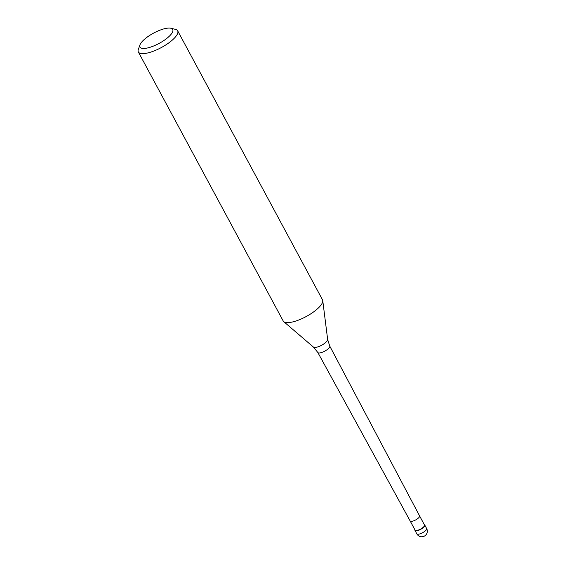 <?xml version="1.0" encoding="UTF-8"?>
<svg xmlns="http://www.w3.org/2000/svg" width="565" height="565" viewBox="0 0 565 565"><rect width="100%" height="100%" fill="white"/><g stroke="black" fill="none" stroke-linecap="round" stroke-linejoin="round"><path stroke-width="0.85" d="M424.322 526.587A5.579 1.752 151.7 0 1 419.124 530.076A5.579 1.752 151.7 0 1 414.985 530.422A5.579 1.752 151.7 0 1 414.95 529.878A5.579 1.752 -28.3 0 0 418.439 530.337A5.579 1.752 -28.3 0 0 424.322 526.587A5.579 1.752 -28.3 0 0 424.379 524.8A5.579 1.752 151.7 0 1 424.809 525.125A5.579 1.752 151.7 0 1 424.322 526.587M415.077 530.125A5.36 1.681 -28.3 0 0 419.053 529.801A5.36 1.681 -28.3 0 0 424.04 526.453A5.36 1.681 -28.3 0 0 424.513 525.047L419.59 515.909A5.36 1.681 151.7 0 1 419.59 515.909A5.36 1.681 151.7 0 1 419.117 517.307A5.36 1.681 151.7 0 1 414.138 520.655A5.36 1.681 151.7 0 1 410.155 520.986L415.077 530.125M138.347 51.966L283.192 320.969A22.325 7.006 -28.3 0 0 283.736 321.633A22.325 7.006 -28.3 0 0 300.954 319.091A22.325 7.006 -28.3 0 0 320.539 305.651A22.325 7.006 -28.3 0 0 322.756 300.622A22.325 7.006 -28.3 0 0 322.495 299.803L177.657 30.8A22.325 7.006 151.7 0 1 175.701 36.647A22.325 7.006 151.7 0 1 154.916 50.596A22.325 7.006 151.7 0 1 138.347 51.966A22.325 7.006 151.7 0 1 138.354 49.332L139.958 44.896A18.603 5.841 151.7 0 1 141.582 42.22A18.603 5.841 151.7 0 1 156.109 31.838A18.603 5.841 151.7 0 1 170.87 28.25A18.603 5.841 151.7 0 1 171.075 34.324A18.603 5.841 151.7 0 1 151.039 46.966A18.603 5.841 151.7 0 1 139.958 44.896M170.87 28.25L175.454 29.359A22.325 7.006 151.7 0 1 177.657 30.8M414.985 530.422L416.822 533.84A5.579 1.752 -28.3 0 0 420.967 533.494A5.579 1.752 -28.3 0 0 426.165 530.012A5.579 1.752 -28.3 0 0 426.653 528.55L424.809 525.125M329.148 347.828A6.773 2.126 151.7 0 1 322.848 352.052A6.773 2.126 151.7 0 1 317.82 352.475L313.462 347.101A8.115 2.55 -28.3 0 0 319.726 346.176A8.115 2.55 -28.3 0 0 326.845 341.288A8.115 2.55 -28.3 0 0 327.651 339.466L329.741 346.062A6.773 2.126 151.7 0 1 329.148 347.828M416.822 533.84A5.579 5.579 0 0 0 426.067 534.709A5.579 5.579 0 0 0 426.653 528.55M410.155 520.986L317.82 352.475M419.59 515.909L329.741 346.062M313.462 347.101L283.736 321.633M327.651 339.466L322.756 300.622"/></g></svg>
